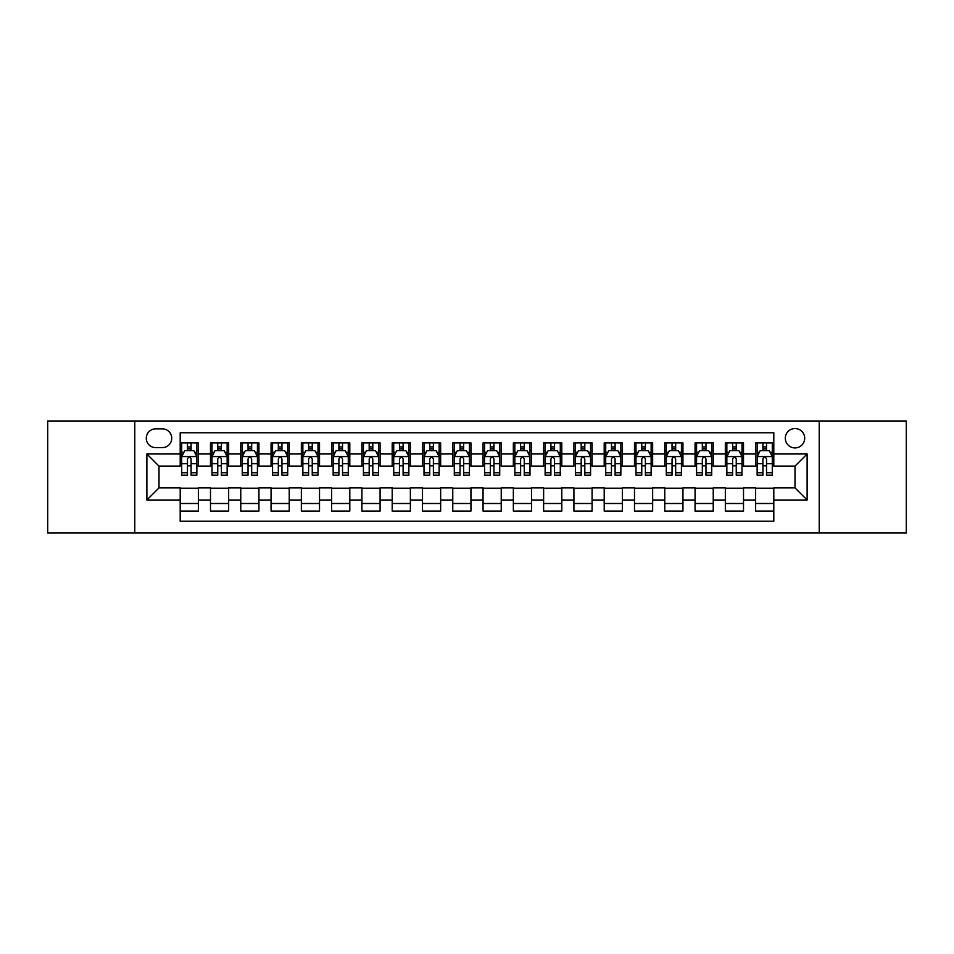 <?xml version="1.0" encoding="UTF-8"?>
<svg xmlns="http://www.w3.org/2000/svg" width="954" height="954" viewBox="0 0 954 954"><rect width="100%" height="100%" fill="white"/><g stroke="black" fill="none" stroke-linecap="round" stroke-linejoin="round"><path stroke-width="1.43" d="M795.004 428.549A9.695 9.695 0 0 0 785.309 438.232A9.695 9.695 0 0 0 795.004 447.927A9.695 9.695 0 0 0 804.687 438.232A9.695 9.695 0 0 0 795.004 428.549M819.224 533.024L906.3 533.024L906.3 420.976L819.224 420.976L819.224 533.024L134.776 533.024L134.776 420.976L47.7 420.976L47.7 533.024L134.776 533.024M773.801 442.93L755.628 442.93L755.628 453.985L743.512 453.985L743.512 466.101L755.628 466.101L755.628 453.985M743.512 453.985L743.512 442.93L725.338 442.93L725.338 453.985L713.234 453.985L713.234 466.101L725.338 466.101L725.338 453.985M713.234 453.985L713.234 442.93L695.061 442.93L695.061 453.985L682.945 453.985L682.945 466.101L695.061 466.101L695.061 453.985M682.945 453.985L682.945 442.93L664.771 442.93L664.771 453.985L652.655 453.985L652.655 466.101L664.771 466.101L664.771 453.985M652.655 453.985L652.655 442.93L634.482 442.93L634.482 453.985L622.366 453.985L622.366 466.101L634.482 466.101L634.482 453.985M622.366 453.985L622.366 442.93L604.204 442.93L604.204 453.985L592.088 453.985L592.088 466.101L604.204 466.101L604.204 453.985M592.088 453.985L592.088 442.93L573.914 442.93L573.914 453.985L561.799 453.985L561.799 466.101L573.914 466.101L573.914 453.985M561.799 453.985L561.799 442.93L543.625 442.93L543.625 453.985L531.509 453.985L531.509 466.101L543.625 466.101L543.625 453.985M531.509 453.985L531.509 442.93L513.347 442.93L513.347 453.985L501.232 453.985L501.232 466.101L513.347 466.101L513.347 453.985M501.232 453.985L501.232 442.93L483.058 442.93L483.058 453.985L470.942 453.985L470.942 466.101L483.058 466.101L483.058 453.985M470.942 453.985L470.942 442.93L452.768 442.93L452.768 453.985L440.653 453.985L440.653 466.101L452.768 466.101L452.768 453.985M440.653 453.985L440.653 442.93L422.491 442.93L422.491 453.985L410.375 453.985L410.375 466.101L422.491 466.101L422.491 453.985M410.375 453.985L410.375 442.93L392.201 442.93L392.201 453.985L380.086 453.985L380.086 466.101L392.201 466.101L392.201 453.985M380.086 453.985L380.086 442.93L361.912 442.93L361.912 453.985L349.796 453.985L349.796 466.101L361.912 466.101L361.912 453.985M349.796 453.985L349.796 442.93L331.634 442.93L331.634 453.985L319.518 453.985L319.518 466.101L331.634 466.101L331.634 453.985M319.518 453.985L319.518 442.93L301.345 442.93L301.345 453.985L289.229 453.985L289.229 466.101L301.345 466.101L301.345 453.985M289.229 453.985L289.229 442.93L271.055 442.93L271.055 453.985L258.939 453.985L258.939 466.101L271.055 466.101L271.055 453.985M258.939 453.985L258.939 442.93L240.766 442.93L240.766 453.985L228.662 453.985L228.662 466.101L240.766 466.101L240.766 453.985M228.662 453.985L228.662 442.93L210.488 442.93L210.488 466.101L198.372 466.101L198.372 442.93L180.199 442.93M180.199 511.07L198.372 511.07L198.372 487.899L210.488 487.899L210.488 511.07L228.662 511.07L228.662 487.899L240.766 487.899L240.766 500.015L228.662 500.015M240.766 500.015L240.766 511.07L258.939 511.07L258.939 487.899L271.055 487.899L271.055 500.015L258.939 500.015M271.055 500.015L271.055 511.07L289.229 511.07L289.229 487.899L301.345 487.899L301.345 500.015L289.229 500.015M301.345 500.015L301.345 511.07L319.518 511.07L319.518 487.899L331.634 487.899L331.634 500.015L319.518 500.015M331.634 500.015L331.634 511.07L349.796 511.07L349.796 487.899L361.912 487.899L361.912 500.015L349.796 500.015M361.912 500.015L361.912 511.07L380.086 511.07L380.086 487.899L392.201 487.899L392.201 500.015L380.086 500.015M392.201 500.015L392.201 511.07L410.375 511.07L410.375 487.899L422.491 487.899L422.491 500.015L410.375 500.015M422.491 500.015L422.491 511.07L440.653 511.07L440.653 487.899L452.768 487.899L452.768 500.015L440.653 500.015M452.768 500.015L452.768 511.07L470.942 511.07L470.942 487.899L483.058 487.899L483.058 500.015L470.942 500.015M483.058 500.015L483.058 511.07L501.232 511.07L501.232 487.899L513.347 487.899L513.347 500.015L501.232 500.015M513.347 500.015L513.347 511.07L531.509 511.07L531.509 487.899L543.625 487.899L543.625 500.015L531.509 500.015M543.625 500.015L543.625 511.07L561.799 511.07L561.799 487.899L573.914 487.899L573.914 500.015L561.799 500.015M573.914 500.015L573.914 511.07L592.088 511.07L592.088 487.899L604.204 487.899L604.204 500.015L592.088 500.015M604.204 500.015L604.204 511.07L622.366 511.07L622.366 487.899L634.482 487.899L634.482 500.015L622.366 500.015M634.482 500.015L634.482 511.07L652.655 511.07L652.655 487.899L664.771 487.899L664.771 500.015L652.655 500.015M664.771 500.015L664.771 511.07L682.945 511.07L682.945 487.899L695.061 487.899L695.061 500.015L682.945 500.015M695.061 500.015L695.061 511.07L713.234 511.07L713.234 487.899L725.338 487.899L725.338 500.015L713.234 500.015M725.338 500.015L725.338 511.07L743.512 511.07L743.512 487.899L755.628 487.899L755.628 500.015L743.512 500.015M155.669 447.629L162.335 447.629A9.385 9.385 0 0 0 171.72 438.232A9.385 9.385 0 0 0 162.335 428.847L155.669 428.847A9.385 9.385 0 0 0 146.284 438.232A9.385 9.385 0 0 0 155.669 447.629M819.224 420.976L134.776 420.976M773.801 453.985L773.801 432.782L180.199 432.782L180.199 466.101L158.996 466.101L158.996 487.899L180.199 487.899L180.199 521.218L773.801 521.218L773.801 487.899L795.004 487.899L795.004 466.101L773.801 466.101L773.801 453.985L807.12 453.985L807.12 500.015L773.801 500.015M180.199 500.015L146.88 500.015L146.88 453.985L180.199 453.985M755.628 500.015L755.628 511.07L773.801 511.07M180.199 450.503L181.713 450.503M187.473 450.503L191.098 450.503M196.858 450.503L198.372 450.503M180.199 465.791L181.713 465.791M187.473 465.791L191.098 465.791M196.858 465.791L198.372 465.791M180.199 488.209L198.372 488.209M180.199 503.497L198.372 503.497M210.488 465.791L212.003 465.791M217.75 465.791L221.388 465.791M227.147 465.791L228.662 465.791M210.488 450.503L212.003 450.503M217.75 450.503L221.388 450.503M227.147 450.503L228.662 450.503M210.488 488.209L228.662 488.209M210.488 503.497L228.662 503.497M240.766 488.209L258.939 488.209M240.766 503.497L258.939 503.497M240.766 450.503L242.28 450.503M248.04 450.503L251.677 450.503M257.425 450.503L258.939 450.503M240.766 465.791L242.28 465.791M248.04 465.791L251.677 465.791M257.425 465.791L258.939 465.791M271.055 488.209L289.229 488.209M271.055 503.497L289.229 503.497M271.055 450.503L272.57 450.503M278.329 450.503L281.955 450.503M287.714 450.503L289.229 450.503M271.055 465.791L272.57 465.791M278.329 465.791L281.955 465.791M287.714 465.791L289.229 465.791M301.345 488.209L319.518 488.209M301.345 503.497L319.518 503.497M301.345 450.503L302.859 450.503M308.607 450.503L312.244 450.503M318.004 450.503L319.518 450.503M301.345 465.791L302.859 465.791M308.607 465.791L312.244 465.791M318.004 465.791L319.518 465.791M331.634 488.209L349.796 488.209M331.634 503.497L349.796 503.497M331.634 450.503L333.149 450.503M338.897 450.503L342.534 450.503M348.282 450.503L349.796 450.503M331.634 465.791L333.149 465.791M338.897 465.791L342.534 465.791M348.282 465.791L349.796 465.791M361.912 488.209L380.086 488.209M361.912 503.497L380.086 503.497M361.912 450.503L363.426 450.503M369.186 450.503L372.811 450.503M378.571 450.503L380.086 450.503M361.912 465.791L363.426 465.791M369.186 465.791L372.811 465.791M378.571 465.791L380.086 465.791M392.201 488.209L410.375 488.209M392.201 503.497L410.375 503.497M392.201 450.503L393.716 450.503M399.464 450.503L403.101 450.503M408.861 450.503L410.375 450.503M392.201 465.791L393.716 465.791M399.464 465.791L403.101 465.791M408.861 465.791L410.375 465.791M422.491 488.209L440.653 488.209M422.491 503.497L440.653 503.497M422.491 450.503L424.005 450.503M429.753 450.503L433.39 450.503M439.138 450.503L440.653 450.503M422.491 465.791L424.005 465.791M429.753 465.791L433.39 465.791M439.138 465.791L440.653 465.791M452.768 488.209L470.942 488.209M452.768 503.497L470.942 503.497M452.768 450.503L454.283 450.503M460.043 450.503L463.68 450.503M469.428 450.503L470.942 450.503M452.768 465.791L454.283 465.791M460.043 465.791L463.68 465.791M469.428 465.791L470.942 465.791M483.058 488.209L501.232 488.209M483.058 503.497L501.232 503.497M483.058 450.503L484.572 450.503M490.32 450.503L493.957 450.503M499.717 450.503L501.232 450.503M483.058 465.791L484.572 465.791M490.32 465.791L493.957 465.791M499.717 465.791L501.232 465.791M513.347 488.209L531.509 488.209M513.347 503.497L531.509 503.497M513.347 450.503L514.862 450.503M520.61 450.503L524.247 450.503M529.995 450.503L531.509 450.503M513.347 465.791L514.862 465.791M520.61 465.791L524.247 465.791M529.995 465.791L531.509 465.791M543.625 488.209L561.799 488.209M543.625 503.497L561.799 503.497M543.625 450.503L545.139 450.503M550.899 450.503L554.536 450.503M560.284 450.503L561.799 450.503M543.625 465.791L545.139 465.791M550.899 465.791L554.536 465.791M560.284 465.791L561.799 465.791M573.914 488.209L592.088 488.209M573.914 503.497L592.088 503.497M573.914 450.503L575.429 450.503M581.189 450.503L584.814 450.503M590.574 450.503L592.088 450.503M573.914 465.791L575.429 465.791M581.189 465.791L584.814 465.791M590.574 465.791L592.088 465.791M604.204 488.209L622.366 488.209M604.204 503.497L622.366 503.497M604.204 450.503L605.718 450.503M611.466 450.503L615.103 450.503M620.851 450.503L622.366 450.503M604.204 465.791L605.718 465.791M611.466 465.791L615.103 465.791M620.851 465.791L622.366 465.791M634.482 488.209L652.655 488.209M634.482 503.497L652.655 503.497M634.482 450.503L635.996 450.503M641.756 450.503L645.393 450.503M651.141 450.503L652.655 450.503M634.482 465.791L635.996 465.791M641.756 465.791L645.393 465.791M651.141 465.791L652.655 465.791M664.771 488.209L682.945 488.209M664.771 503.497L682.945 503.497M664.771 450.503L666.286 450.503M672.045 450.503L675.67 450.503M681.43 450.503L682.945 450.503M664.771 465.791L666.286 465.791M672.045 465.791L675.67 465.791M681.43 465.791L682.945 465.791M695.061 488.209L713.234 488.209M695.061 503.497L713.234 503.497M695.061 450.503L696.575 450.503M702.323 450.503L705.96 450.503M711.72 450.503L713.234 450.503M695.061 465.791L696.575 465.791M702.323 465.791L705.96 465.791M711.72 465.791L713.234 465.791M725.338 488.209L743.512 488.209M725.338 503.497L743.512 503.497M725.338 450.503L726.853 450.503M732.612 450.503L736.249 450.503M741.997 450.503L743.512 450.503M725.338 465.791L726.853 465.791M732.612 465.791L736.249 465.791M741.997 465.791L743.512 465.791M755.628 488.209L773.801 488.209M755.628 503.497L773.801 503.497M755.628 450.503L757.142 450.503M762.902 450.503L766.527 450.503M772.287 450.503L773.801 450.503M755.628 465.791L757.142 465.791M762.902 465.791L766.527 465.791M772.287 465.791L773.801 465.791M158.996 466.101L146.88 453.985M158.996 487.899L146.88 500.015M807.12 453.985L795.004 466.101M807.12 500.015L795.004 487.899M191.098 446.866L187.473 446.866M196.858 472.719L191.098 472.719L191.098 475.187L196.858 475.187L196.858 456.704L193.829 450.646L184.742 450.646L181.713 456.704L181.713 475.187L187.473 475.187L187.473 472.719L181.713 472.719M181.713 456.704L181.713 442.93M196.858 456.704L196.858 442.93M187.473 450.646L187.473 442.93M191.098 442.93L191.098 450.646M191.098 472.719L191.098 458.981C189.894 456.644 188.677 456.644 187.473 458.981L187.473 472.719M221.388 442.93L221.388 450.646L221.388 446.866L217.75 446.866M227.147 472.719L221.388 472.719L221.388 475.187L227.147 475.187L227.147 456.704L224.118 450.646L215.032 450.646L212.003 456.704L212.003 463.727L212.003 442.93M212.003 469.201L212.003 475.187L217.75 475.187L217.75 472.719L212.003 472.719L212.003 463.727L217.75 463.727L217.75 469.201M212.003 452.375L212.003 446.866M227.147 452.375L227.147 446.866M221.388 472.719L221.388 463.727L227.147 463.727L227.147 442.93M217.75 450.646L217.75 442.93M221.388 469.201L221.388 471.24M221.388 458.981L221.388 463.727L221.388 458.981C220.183 456.644 218.967 456.644 217.75 458.981L217.75 472.719M251.677 442.93L251.677 450.646L251.677 446.866L248.04 446.866M257.425 472.719L251.677 472.719L251.677 475.187L257.425 475.187L257.425 456.704L254.396 450.646L245.309 450.646L242.28 456.704L242.28 463.727L242.28 442.93M242.28 469.201L242.28 475.187L248.04 475.187L248.04 472.719L242.28 472.719L242.28 463.727L248.04 463.727L248.04 469.201M242.28 452.375L242.28 446.866M257.425 452.375L257.425 446.866M251.677 472.719L251.677 463.727L257.425 463.727L257.425 442.93M248.04 450.646L248.04 442.93M251.677 469.201L251.677 471.24M251.677 458.981L251.677 463.727L251.677 458.981C250.461 456.644 249.256 456.644 248.04 458.981L248.04 472.719M281.955 442.93L281.955 450.646L281.955 446.866L278.329 446.866M287.714 472.719L281.955 472.719L281.955 475.187L287.714 475.187L287.714 456.704L284.686 450.646L275.599 450.646L272.57 456.704L272.57 463.727L272.57 442.93M272.57 469.201L272.57 475.187L278.329 475.187L278.329 472.719L272.57 472.719L272.57 463.727L278.329 463.727L278.329 469.201M272.57 452.375L272.57 446.866M287.714 452.375L287.714 446.866M281.955 472.719L281.955 463.727L287.714 463.727L287.714 442.93M278.329 450.646L278.329 442.93M281.955 469.201L281.955 471.24M281.955 458.981L281.955 463.727L281.955 458.981C280.75 456.644 279.534 456.644 278.329 458.981L278.329 472.719M312.244 442.93L312.244 450.646L312.244 446.866L308.607 446.866M318.004 472.719L312.244 472.719L312.244 475.187L318.004 475.187L318.004 456.704L314.975 450.646L305.888 450.646L302.859 456.704L302.859 463.727L302.859 442.93M302.859 469.201L302.859 475.187L308.607 475.187L308.607 472.719L302.859 472.719L302.859 463.727L308.607 463.727L308.607 469.201M302.859 452.375L302.859 446.866M318.004 452.375L318.004 446.866M312.244 472.719L312.244 463.727L318.004 463.727L318.004 442.93M308.607 450.646L308.607 442.93M312.244 469.201L312.244 471.24M312.244 458.981L312.244 463.727L312.244 458.981C311.04 456.644 309.823 456.644 308.607 458.981L308.607 472.719M342.534 442.93L342.534 450.646L342.534 446.866L338.897 446.866M348.282 472.719L342.534 472.719L342.534 475.187L348.282 475.187L348.282 456.704L345.253 450.646L336.166 450.646L333.149 456.704L333.149 463.727L333.149 442.93M333.149 469.201L333.149 475.187L338.897 475.187L338.897 472.719L333.149 472.719L333.149 463.727L338.897 463.727L338.897 469.201M333.149 452.375L333.149 446.866M348.282 452.375L348.282 446.866M342.534 472.719L342.534 463.727L348.282 463.727L348.282 442.93M338.897 450.646L338.897 442.93M342.534 469.201L342.534 471.24M342.534 458.981L342.534 463.727L342.534 458.981C341.317 456.644 340.113 456.644 338.897 458.981L338.897 472.719M372.811 442.93L372.811 450.646L372.811 446.866L369.186 446.866M378.571 472.719L372.811 472.719L372.811 475.187L378.571 475.187L378.571 456.704L375.542 450.646L366.455 450.646L363.426 456.704L363.426 463.727L363.426 442.93M363.426 469.201L363.426 475.187L369.186 475.187L369.186 472.719L363.426 472.719L363.426 463.727L369.186 463.727L369.186 469.201M363.426 452.375L363.426 446.866M378.571 452.375L378.571 446.866M372.811 472.719L372.811 463.727L378.571 463.727L378.571 442.93M369.186 450.646L369.186 442.93M372.811 469.201L372.811 471.24M372.811 458.981L372.811 463.727L372.811 458.981C371.607 456.644 370.39 456.644 369.186 458.981L369.186 472.719M403.101 442.93L403.101 450.646L403.101 446.866L399.464 446.866M408.861 472.719L403.101 472.719L403.101 475.187L408.861 475.187L408.861 456.704L405.832 450.646L396.745 450.646L393.716 456.704L393.716 463.727L393.716 442.93M393.716 469.201L393.716 475.187L399.464 475.187L399.464 472.719L393.716 472.719L393.716 463.727L399.464 463.727L399.464 469.201M393.716 452.375L393.716 446.866M408.861 452.375L408.861 446.866M403.101 472.719L403.101 463.727L408.861 463.727L408.861 442.93M399.464 450.646L399.464 442.93M403.101 469.201L403.101 471.24M403.101 458.981L403.101 463.727L403.101 458.981C401.896 456.644 400.68 456.644 399.464 458.981L399.464 472.719M433.39 442.93L433.39 450.646L433.39 446.866L429.753 446.866M439.138 472.719L433.39 472.719L433.39 475.187L439.138 475.187L439.138 456.704L436.109 450.646L427.034 450.646L424.005 456.704L424.005 463.727L424.005 442.93M424.005 469.201L424.005 475.187L429.753 475.187L429.753 472.719L424.005 472.719L424.005 463.727L429.753 463.727L429.753 469.201M424.005 452.375L424.005 446.866M439.138 452.375L439.138 446.866M433.39 472.719L433.39 463.727L439.138 463.727L439.138 442.93M429.753 450.646L429.753 442.93M433.39 469.201L433.39 471.24M433.39 458.981L433.39 463.727L433.39 458.981C432.174 456.644 430.969 456.644 429.753 458.981L429.753 472.719M463.68 442.93L463.68 450.646L463.68 446.866L460.043 446.866M469.428 472.719L463.68 472.719L463.68 475.187L469.428 475.187L469.428 456.704L466.399 450.646L457.312 450.646L454.283 456.704L454.283 463.727L454.283 442.93M454.283 469.201L454.283 475.187L460.043 475.187L460.043 472.719L454.283 472.719L454.283 463.727L460.043 463.727L460.043 469.201M454.283 452.375L454.283 446.866M469.428 452.375L469.428 446.866M463.68 472.719L463.68 463.727L469.428 463.727L469.428 442.93M460.043 450.646L460.043 442.93M463.68 469.201L463.68 471.24M463.68 458.981L463.68 463.727L463.68 458.981C462.463 456.644 461.259 456.644 460.043 458.981L460.043 472.719M493.957 442.93L493.957 450.646L493.957 446.866L490.32 446.866M499.717 472.719L493.957 472.719L493.957 475.187L499.717 475.187L499.717 456.704L496.688 450.646L487.601 450.646L484.572 456.704L484.572 463.727L484.572 442.93M484.572 469.201L484.572 475.187L490.32 475.187L490.32 472.719L484.572 472.719L484.572 463.727L490.32 463.727L490.32 469.201M484.572 452.375L484.572 446.866M499.717 452.375L499.717 446.866M493.957 472.719L493.957 463.727L499.717 463.727L499.717 442.93M490.32 450.646L490.32 442.93M493.957 469.201L493.957 471.24M493.957 458.981L493.957 463.727L493.957 458.981C492.753 456.644 491.537 456.644 490.32 458.981L490.32 472.719M524.247 442.93L524.247 450.646L524.247 446.866L520.61 446.866M529.995 472.719L524.247 472.719L524.247 475.187L529.995 475.187L529.995 456.704L526.966 450.646L517.891 450.646L514.862 456.704L514.862 463.727L514.862 442.93M514.862 469.201L514.862 475.187L520.61 475.187L520.61 472.719L514.862 472.719L514.862 463.727L520.61 463.727L520.61 469.201M514.862 452.375L514.862 446.866M529.995 452.375L529.995 446.866M524.247 472.719L524.247 463.727L529.995 463.727L529.995 442.93M520.61 450.646L520.61 442.93M524.247 469.201L524.247 471.24M524.247 458.981L524.247 463.727L524.247 458.981C523.03 456.644 521.826 456.644 520.61 458.981L520.61 472.719M554.536 442.93L554.536 450.646L554.536 446.866L550.899 446.866M560.284 472.719L554.536 472.719L554.536 475.187L560.284 475.187L560.284 456.704L557.255 450.646L548.168 450.646L545.139 456.704L545.139 463.727L545.139 442.93M545.139 469.201L545.139 475.187L550.899 475.187L550.899 472.719L545.139 472.719L545.139 463.727L550.899 463.727L550.899 469.201M545.139 452.375L545.139 446.866M560.284 452.375L560.284 446.866M554.536 472.719L554.536 463.727L560.284 463.727L560.284 442.93M550.899 450.646L550.899 442.93M554.536 469.201L554.536 471.24M554.536 458.981L554.536 463.727L554.536 458.981C553.32 456.644 552.116 456.644 550.899 458.981L550.899 472.719M584.814 442.93L584.814 450.646L584.814 446.866L581.189 446.866M590.574 472.719L584.814 472.719L584.814 475.187L590.574 475.187L590.574 456.704L587.545 450.646L578.458 450.646L575.429 456.704L575.429 463.727L575.429 442.93M575.429 469.201L575.429 475.187L581.189 475.187L581.189 472.719L575.429 472.719L575.429 463.727L581.189 463.727L581.189 469.201M575.429 452.375L575.429 446.866M590.574 452.375L590.574 446.866M584.814 472.719L584.814 463.727L590.574 463.727L590.574 442.93M581.189 450.646L581.189 442.93M584.814 469.201L584.814 471.24M584.814 458.981L584.814 463.727L584.814 458.981C583.609 456.644 582.393 456.644 581.189 458.981L581.189 472.719M615.103 442.93L615.103 450.646L615.103 446.866L611.466 446.866M620.851 472.719L615.103 472.719L615.103 475.187L620.851 475.187L620.851 456.704L617.834 450.646L608.747 450.646L605.718 456.704L605.718 463.727L605.718 442.93M605.718 469.201L605.718 475.187L611.466 475.187L611.466 472.719L605.718 472.719L605.718 463.727L611.466 463.727L611.466 469.201M605.718 452.375L605.718 446.866M620.851 452.375L620.851 446.866M615.103 472.719L615.103 463.727L620.851 463.727L620.851 442.93M611.466 450.646L611.466 442.93M615.103 469.201L615.103 471.24M615.103 458.981L615.103 463.727L615.103 458.981C613.899 456.644 612.683 456.644 611.466 458.981L611.466 472.719M645.393 442.93L645.393 450.646L645.393 446.866L641.756 446.866M651.141 472.719L645.393 472.719L645.393 475.187L651.141 475.187L651.141 456.704L648.112 450.646L639.025 450.646L635.996 456.704L635.996 463.727L635.996 442.93M635.996 469.201L635.996 475.187L641.756 475.187L641.756 472.719L635.996 472.719L635.996 463.727L641.756 463.727L641.756 469.201M635.996 452.375L635.996 446.866M651.141 452.375L651.141 446.866M645.393 472.719L645.393 463.727L651.141 463.727L651.141 442.93M641.756 450.646L641.756 442.93M645.393 469.201L645.393 471.24M645.393 458.981L645.393 463.727L645.393 458.981C644.177 456.644 642.972 456.644 641.756 458.981L641.756 472.719M675.67 442.93L675.67 450.646L675.67 446.866L672.045 446.866M681.43 472.719L675.67 472.719L675.67 475.187L681.43 475.187L681.43 456.704L678.401 450.646L669.314 450.646L666.286 456.704L666.286 463.727L666.286 442.93M666.286 469.201L666.286 475.187L672.045 475.187L672.045 472.719L666.286 472.719L666.286 463.727L672.045 463.727L672.045 469.201M666.286 452.375L666.286 446.866M681.43 452.375L681.43 446.866M675.67 472.719L675.67 463.727L681.43 463.727L681.43 442.93M672.045 450.646L672.045 442.93M675.67 469.201L675.67 471.24M675.67 458.981L675.67 463.727L675.67 458.981C674.466 456.644 673.25 456.644 672.045 458.981L672.045 472.719M705.96 442.93L705.96 450.646L705.96 446.866L702.323 446.866M711.72 472.719L705.96 472.719L705.96 475.187L711.72 475.187L711.72 456.704L708.691 450.646L699.604 450.646L696.575 456.704L696.575 463.727L696.575 442.93M696.575 469.201L696.575 475.187L702.323 475.187L702.323 472.719L696.575 472.719L696.575 463.727L702.323 463.727L702.323 469.201M696.575 452.375L696.575 446.866M711.72 452.375L711.72 446.866M705.96 472.719L705.96 463.727L711.72 463.727L711.72 442.93M702.323 450.646L702.323 442.93M705.96 469.201L705.96 471.24M705.96 458.981L705.96 463.727L705.96 458.981C704.756 456.644 703.539 456.644 702.323 458.981L702.323 472.719M736.249 442.93L736.249 450.646L736.249 446.866L732.612 446.866M741.997 472.719L736.249 472.719L736.249 475.187L741.997 475.187L741.997 456.704L738.968 450.646L729.882 450.646L726.853 456.704L726.853 463.727L726.853 442.93M726.853 469.201L726.853 475.187L732.612 475.187L732.612 472.719L726.853 472.719L726.853 463.727L732.612 463.727L732.612 469.201M726.853 452.375L726.853 446.866M741.997 452.375L741.997 446.866M736.249 472.719L736.249 463.727L741.997 463.727L741.997 442.93M732.612 450.646L732.612 442.93M736.249 469.201L736.249 471.24M736.249 458.981L736.249 463.727L736.249 458.981C735.033 456.644 733.829 456.644 732.612 458.981L732.612 472.719M766.527 442.93L766.527 450.646L766.527 446.866L762.902 446.866M772.287 472.719L766.527 472.719L766.527 475.187L772.287 475.187L772.287 456.704L769.258 450.646L760.171 450.646L757.142 456.704L757.142 463.727L757.142 442.93M757.142 469.201L757.142 475.187L762.902 475.187L762.902 472.719L757.142 472.719L757.142 463.727L762.902 463.727L762.902 469.201M757.142 452.375L757.142 446.866M772.287 452.375L772.287 446.866M766.527 472.719L766.527 463.727L772.287 463.727L772.287 442.93M762.902 450.646L762.902 442.93M766.527 469.201L766.527 471.24M766.527 458.981L766.527 463.727L766.527 458.981C765.323 456.644 764.106 456.644 762.902 458.981L762.902 472.719M210.488 500.015L198.372 500.015M210.488 453.985L198.372 453.985M196.786 456.561L181.785 456.561M181.713 452.315L183.907 452.315M194.664 452.315L196.858 452.315M187.473 463.727L181.713 463.727M196.858 463.727L191.098 463.727M191.098 448.797L187.473 448.797M227.064 456.561L212.074 456.561M212.003 452.315L214.197 452.315M224.953 452.315L227.147 452.315M221.388 448.797L217.75 448.797M257.353 456.561L242.364 456.561M242.28 452.315L244.486 452.315M255.231 452.315L257.425 452.315M251.677 448.797L248.04 448.797M287.643 456.561L272.641 456.561M272.57 452.315L274.764 452.315M285.52 452.315L287.714 452.315M281.955 448.797L278.329 448.797M317.921 456.561L302.931 456.561M302.859 452.315L305.053 452.315M315.81 452.315L318.004 452.315M312.244 448.797L308.607 448.797M348.21 456.561L333.22 456.561M333.149 452.315L335.343 452.315M346.087 452.315L348.282 452.315M342.534 448.797L338.897 448.797M378.499 456.561L363.51 456.561M363.426 452.315L365.62 452.315M376.377 452.315L378.571 452.315M372.811 448.797L369.186 448.797M408.777 456.561L393.787 456.561M393.716 452.315L395.91 452.315M406.666 452.315L408.861 452.315M403.101 448.797L399.464 448.797M439.067 456.561L424.077 456.561M424.005 452.315L426.199 452.315M436.944 452.315L439.138 452.315M433.39 448.797L429.753 448.797M469.356 456.561L454.366 456.561M454.283 452.315L456.477 452.315M467.233 452.315L469.428 452.315M463.68 448.797L460.043 448.797M499.634 456.561L484.644 456.561M484.572 452.315L486.767 452.315M497.523 452.315L499.717 452.315M493.957 448.797L490.32 448.797M529.923 456.561L514.933 456.561M514.862 452.315L517.056 452.315M527.8 452.315L529.995 452.315M524.247 448.797L520.61 448.797M560.213 456.561L545.223 456.561M545.139 452.315L547.334 452.315M558.09 452.315L560.284 452.315M554.536 448.797L550.899 448.797M590.49 456.561L575.5 456.561M575.429 452.315L577.623 452.315M588.379 452.315L590.574 452.315M584.814 448.797L581.189 448.797M620.78 456.561L605.79 456.561M605.718 452.315L607.913 452.315M618.657 452.315L620.851 452.315M615.103 448.797L611.466 448.797M651.069 456.561L636.079 456.561M635.996 452.315L638.19 452.315M648.947 452.315L651.141 452.315M645.393 448.797L641.756 448.797M681.359 456.561L666.357 456.561M666.286 452.315L668.48 452.315M679.236 452.315L681.43 452.315M675.67 448.797L672.045 448.797M711.636 456.561L696.647 456.561M696.575 452.315L698.769 452.315M709.514 452.315L711.72 452.315M705.96 448.797L702.323 448.797M741.926 456.561L726.936 456.561M726.853 452.315L729.047 452.315M739.803 452.315L741.997 452.315M736.249 448.797L732.612 448.797M772.215 456.561L757.214 456.561M757.142 452.315L759.336 452.315M770.093 452.315L772.287 452.315M766.527 448.797L762.902 448.797"/></g></svg>
